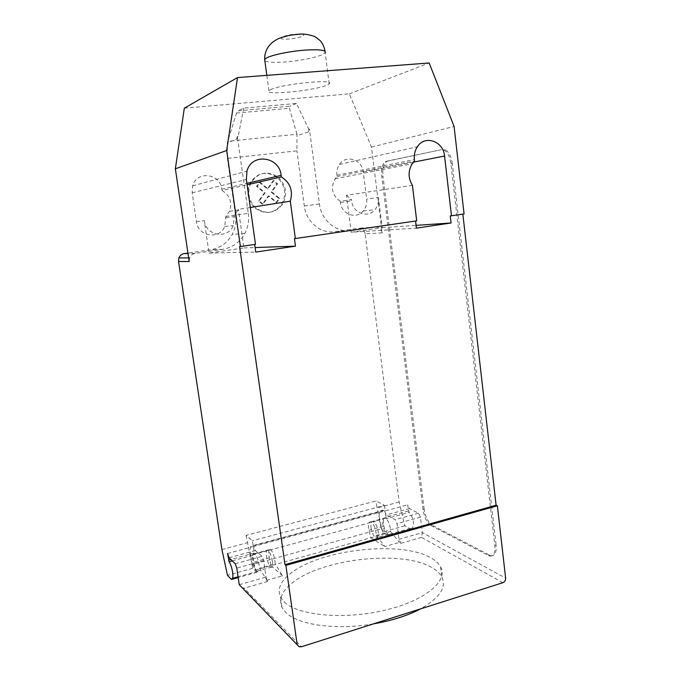 <?xml version="1.0" encoding="UTF-8"?>
<svg xmlns="http://www.w3.org/2000/svg" width="681" height="681" viewBox="0 0 681 681"><rect width="100%" height="100%" fill="white"/><g stroke="black" fill="none" stroke-linecap="round" stroke-linejoin="round"><path stroke-width="0.51" stroke-dasharray="3.4 2.55" d="M270.485 89.722C280.734 84.086 335.716 78.587 329.187 83.763L326.999 85.074C315.116 90.641 263.666 95.774 268.927 90.76L270.485 89.722M373.46 623.864C335.818 630.461 297.563 624.835 285.756 612.44L282.053 607.546C278.486 599.51 281.73 591.431 291.766 583.311C321.372 558.463 403.365 549.388 432.758 568.107C437.049 570.704 440.088 573.683 441.85 577.045C446.779 587.388 439.637 598.02 420.407 608.933M284.258 601.987C297.657 615.437 343.411 619.982 384.178 610.406C425.038 600.965 448.617 580.884 440.607 566.924C438.853 563.655 435.831 560.761 431.541 558.241C402.182 540.093 320.104 549.226 290.378 573.564C280.3 581.514 277.031 589.405 280.572 597.228L284.258 601.987M371.026 527.503C371.962 532.797 373.614 536.219 375.989 537.786C377.912 538.22 378.67 536.236 378.261 531.827C377.317 526.498 375.665 523.068 373.299 521.527C371.366 521.093 370.609 523.085 371.026 527.503M184.33 108.177L349.362 93.842L371.468 147.07L382.16 232.851L365.135 233.83L399.143 502.025L404.82 525.8L410.66 529.026L388.306 535.317L389.864 534.134L388.493 534.27C386.059 532.738 384.382 529.333 383.454 524.072C383.054 519.68 383.846 517.688 385.821 518.105L386.604 518.582L409.051 512.435L407.621 504.817L409.477 508.613L418.543 513.244L420.466 517.143L422.39 532.627L505.625 578.118M410.66 529.026L412.303 527.826C413.35 526.932 413.716 525 413.393 522.038C412.677 517.62 411.23 514.419 409.051 512.435M272.323 561.34C271.327 555.773 269.88 552.104 267.974 550.342C266.458 549.754 265.973 551.755 266.518 556.334C267.497 561.868 268.952 565.528 270.868 567.316C272.374 567.92 272.86 565.928 272.323 561.34M246.054 535.385L252.702 568.277L256.975 572.27L258.031 571.189L257.043 571.206C255.196 569.376 253.775 565.69 252.779 560.122C252.225 555.517 252.668 553.517 254.124 554.13L254.72 554.7L252.353 540.757L246.054 535.385L376.091 500.927L384.45 505.379L252.353 540.757M278.316 177.341C286.292 185.317 287.705 194.247 282.564 204.13L282.062 204.862C274.588 213.494 265.99 214.609 256.269 208.224C248.684 201.065 246.88 192.646 250.829 182.985C258.184 172.14 267.344 170.259 278.316 177.341M255.401 208.36C265.105 214.728 273.685 213.613 281.142 205.007L281.636 204.266C286.769 194.408 285.356 185.504 277.397 177.554C266.45 170.488 257.316 172.361 249.978 183.189C246.028 192.825 247.841 201.21 255.401 208.36M262.44 204.223L258.61 201.091L264.466 192.876L256.558 186.373L259.41 182.406L267.301 188.909L273.124 180.754L276.912 183.896L271.106 192.051L278.912 198.494L276.103 202.453L268.288 196.017L262.44 204.223L263.104 204.113L259.265 200.98L265.13 192.749L257.214 186.236L260.065 182.253L267.974 188.773L273.805 180.601L277.601 183.751L271.787 191.914L279.602 198.375L276.792 202.342L268.961 195.898L263.104 204.113M278.912 198.494L279.602 198.375M271.106 192.051L271.787 191.914M276.103 202.453L276.792 202.342M268.288 196.017L268.961 195.898M258.61 201.091L259.265 200.98M264.466 192.876L265.13 192.749M267.301 188.909L267.974 188.773M259.41 182.406L260.065 182.253M273.124 180.754L273.805 180.601M276.912 183.896L277.601 183.751M256.558 186.373L257.214 186.236M297.001 134.225L289.391 108.262L289.757 106.21L237.865 110.875L236.537 113.063L227.318 142.738L227.411 158.418L296.907 150.85L297.001 134.225L227.769 141.282M236.537 113.063L289.391 108.262M308.672 129.33L309.421 129.254L308.28 131.969L308.816 129.279L296.414 103.444L243.713 108.134L237.865 110.875M296.414 103.444L289.757 106.21M243.713 108.134L238.222 136.37L236.443 139.256L227.318 142.738M236.443 139.256L237.311 136.489L238.103 136.413M227.411 158.418L235.507 215.145L248.284 213.349L237.311 136.489M365.135 233.83C364.301 230.008 362.105 228.152 358.555 228.271L335.154 231.676C321.006 234.094 306.135 221.963 304.305 206.028L296.907 150.85M399.143 502.025L377.01 507.958L376.091 500.927M221.929 549.541L247.135 542.783M235.507 215.145C236.418 222.006 235.311 228.45 232.187 234.468C227.394 243.015 220.235 248.105 210.693 249.748L187.939 253.06M254.703 553.627L270.425 549.329C268.544 548.86 268.169 551.704 269.31 557.85L271.047 565.724L255.46 570.099L253.724 562.165C252.583 555.977 252.915 553.125 254.703 553.627C257.256 556.581 258.823 561.433 259.401 568.192L267.65 581.463L266.024 577.105L263.624 560.642L262.015 556.351L255.392 550.563L253.843 546.392L384.586 511.048L383.318 510.384C380.041 509.677 378.696 512.929 379.283 520.131L381.317 528.745L252.54 564.498L250.548 555.364L379.283 520.131M227.565 553.5L253.843 546.392L253.196 545.839L383.743 510.58M270.425 549.329C273.072 552.231 274.664 557.041 275.201 563.766L259.401 568.192M256.975 572.27L238.188 577.556M252.702 568.277L227.471 575.326M384.45 505.379L385.157 510.895L407.621 504.817M376.235 535.479L390.545 531.469C390.29 525 388.51 520.488 385.208 517.943C382.756 517.679 382.075 520.471 383.156 526.336L384.918 533.802L370.779 537.769L369.017 530.244C367.927 524.353 368.574 521.552 370.958 521.842C374.184 524.43 375.946 528.975 376.235 535.479L384.918 546.545L399.406 542.399L400.905 543.285L399.006 539.275L397.014 523.646L420.466 517.143M408.396 510.963L385.957 517.092L385.157 510.895L384.586 511.048L386.408 514.896L395.133 519.697L397.014 523.646M250.548 555.364C249.68 547.822 250.455 544.562 252.881 545.592L253.196 545.839M385.957 517.092L386.604 518.582M381.317 528.745L384.918 533.802M384.91 533.802L255.452 570.091L252.54 564.498M404.82 525.8L382.671 531.98L377.01 507.958M388.306 535.317L382.671 531.98M266.501 580.399L282.53 575.811L275.201 563.766M282.53 575.811L271.047 565.724M370.779 537.769L384.918 546.545M390.545 531.469L399.406 542.399M502.859 582.706L421.505 537.386L422.39 532.627L399.006 539.275M241.423 587.456L244.121 588.197L301.453 646.771M430.971 525.536L489.128 555.926C493.453 556.871 495.359 553.423 494.857 545.6L450.933 163.798C449.903 156.647 447.57 152.059 443.952 150.033L441.297 149.692L386.161 161.32C382.552 162.946 381.096 167.926 381.769 176.26L423.054 509.694C424.357 517.458 426.996 522.744 430.971 525.536L432.12 525.213L490.38 555.543C494.704 556.488 496.619 553.049 496.117 545.217L494.857 545.6M423.054 509.694L424.195 509.379C425.489 517.143 428.136 522.421 432.12 525.213M450.933 163.798L452.286 163.627L496.117 545.217M424.195 509.379L382.977 176.115L381.769 176.26M386.161 161.32L387.387 161.176C383.778 162.802 382.305 167.781 382.977 176.115M387.387 161.176L441.297 149.692M452.286 163.627C451.256 156.485 448.924 151.897 445.297 149.871L442.641 149.539M382.16 232.851C381.3 228.884 379.036 226.96 375.376 227.088L351.243 230.604C336.644 233.115 321.304 220.499 319.423 203.925L309.421 129.254M308.28 131.969L297.393 135.553M308.816 129.279L309.557 129.203M237.431 136.447L238.222 136.37M248.284 213.349C249.22 220.491 248.071 227.199 244.828 233.464C239.865 242.351 232.442 247.654 222.559 249.365L195.098 253.366C192.459 253.851 190.629 255.358 189.582 257.895L189.207 261.555M222.04 190.518C229.957 195.498 232.451 202.436 229.514 211.331L225.769 216.456L224.747 226.526C219.503 240.01 197.975 236.537 196.434 221.691L192.17 192.8L192.655 185.845C196.562 170.42 220.389 173.391 221.853 189.207L222.04 190.518L247.101 184.789M340.287 201.278C332.09 195.421 330.362 187.913 335.086 178.754L337.078 176.507L336.916 175.255C336.457 171.246 337.291 167.645 339.419 164.461C345.897 154.178 362.232 159.541 363.262 172.063L366.659 199.031C367.144 203.645 365.986 207.637 363.177 211.008C356.282 219.716 341.53 214.336 340.44 202.521L340.287 201.278L351.507 199.72L351.677 201.006C352.775 213.136 367.842 218.661 374.89 209.731C377.759 206.266 378.942 202.172 378.457 197.439L366.659 199.031M412.431 185.334L346.442 195.26L351.192 232.23L416.414 228.144M415.555 221.019L416.695 220.848M415.546 220.942L294.447 238.58M254.668 244.462L239.593 246.573M464.067 213.945L462.85 214.123M462.842 214.055L450.26 215.886M346.442 195.26L351.507 199.72M337.078 176.507L414.567 161.082M225.769 216.456L234.341 215.247L238.444 209.339L250.293 207.475M196.434 221.691L204.266 220.618L209.024 253.06L243.934 247.944L238.444 209.339M243.934 247.944L255.103 247.552M371.468 147.07L454.091 126.47M254.66 244.377L255.486 244.343M209.024 253.06L255.741 252.072M351.192 232.23L382.22 227.684L378.457 197.439M382.22 227.684L416.082 225.368M204.266 220.618C205.841 235.89 227.897 239.474 233.285 225.615L234.341 215.247M349.362 93.842L429.166 62.975M329.187 83.763L325.186 52.692L323.024 54.267C316.997 57.442 298.882 61.035 284.249 62.031C273.66 62.72 267.19 62.312 264.841 60.788M301.411 34.152C303.913 34.459 304.441 35.072 302.994 35.982C299.819 37.506 294.916 38.536 288.284 39.072C274.409 40.068 282.7 34.876 296.507 34.135L299.444 34.05M389.864 534.134L412.303 527.826M232.264 560.855L254.72 554.7M255.392 550.563L229.054 557.73M235.226 563.732L262.015 556.351M263.624 560.642L236.775 568.09M254.158 553.091L230.842 559.467M269.31 557.85L253.724 562.165M258.031 571.189L238.078 576.798M383.156 526.336L369.017 530.244M418.543 513.244L395.133 519.697M409.477 508.613L386.408 514.896M421.505 537.386L400.905 543.285M267.65 581.463L244.121 588.197M239.261 584.724L266.024 577.105M488.388 555.594L489.639 555.219M375.376 227.088L358.555 228.271M222.559 249.365L210.693 249.748M319.423 203.925L304.305 206.028M351.243 230.604L335.154 231.676M336.916 175.255L414.388 159.592M363.262 172.063L413.529 162.138M192.17 192.8L246.36 179.495M225.964 217.758L234.528 216.592M221.853 189.207L246.905 183.359M195.098 253.366L188.007 253.519M340.44 202.521L351.677 201.006M325.084 51.381L325.186 52.684M268.927 90.76L266.824 75.344M440.607 566.924L441.85 577.045M388.493 534.27L375.989 537.786M267.974 550.342L254.124 554.13M281.636 204.266L282.564 204.13M249.978 183.189L250.829 182.985M257.043 571.206L270.868 567.316M370.958 521.842L385.208 517.943M383.318 510.384L252.881 545.592M385.821 518.105L373.299 521.527M280.572 597.228L282.053 607.546M299.087 646.72L297.308 644.898M490.38 555.543L489.128 555.926M244.828 233.464L232.187 234.468M335.086 178.754L412.277 163.738M339.419 164.461L417.334 146.79M229.514 211.331L238.18 209.978M224.747 226.526L233.285 225.615M192.655 185.845L246.965 171.144M189.582 257.895L188.663 257.903M363.177 211.008L374.89 209.731M445.297 149.871L443.952 150.033"/><path stroke-width="1.02" d="M420.407 608.933C407.553 615.667 391.907 620.646 373.46 623.864M297.095 644.081L285.875 565.4L284.998 564.66L496.108 505.234L497.368 505.77L505.625 578.118C505.677 580.348 504.757 581.88 502.859 582.706L301.453 646.771L299.087 646.72L239.261 584.724L236.775 568.09L235.226 563.732L229.054 557.73L227.565 553.5L229.097 561.723C230.646 564.081 231.821 567.648 232.638 572.406C233.081 575.581 233.004 577.573 232.408 578.39L231.455 579.454L227.471 575.326L221.929 549.541L178.524 261.461L178.882 257.946C179.886 255.511 181.665 254.064 184.202 253.596L187.939 253.06M238.188 577.556L231.455 579.454M239.261 584.724L297.308 644.898M284.998 564.66L239.593 246.573L240.393 246.539L226.688 150.501L237.499 77.583L184.33 108.177L175.349 168.803L189.207 261.555L178.524 261.461M247.101 184.789L281.355 176.949C290.293 182.704 293.273 190.782 290.293 201.176L295.358 238.529L416.695 220.848L412.431 185.334C408.055 178.056 408.004 170.854 412.277 163.738L414.567 161.082L414.388 159.592C413.895 154.825 414.874 150.561 417.334 146.79C424.833 134.634 443.476 141.171 444.557 156.017L451.469 215.783L450.26 215.886L451.086 222.976L416.414 228.144L415.555 221.019M295.358 238.529L294.447 238.58L295.477 246.147L255.741 252.072L254.668 244.462M462.85 214.123L496.108 505.234M250.293 207.475L290.293 201.176M255.103 247.552L295.477 246.147M237.499 77.583L429.166 62.975L454.091 126.47L464.067 213.945L451.469 215.783M175.349 168.803L226.688 150.501M240.393 246.539L255.486 244.343L246.36 179.495L246.965 171.144C251.638 152.629 279.516 156.417 281.142 175.375L281.355 176.949M416.082 225.368L451.086 222.976M497.368 505.77L285.875 565.4M264.841 60.788L264.654 59.443L266.186 58.191C271.268 55.008 290.778 50.998 306.297 50.028C319.908 49.304 326.199 50.19 325.186 52.684M299.444 34.05L301.411 34.152M266.824 75.344L264.662 59.443C264.483 54.429 265.965 49.875 269.106 45.772C271.438 43.269 271.532 42.554 277.516 39.123C279.55 38 283.926 36.672 290.659 35.131L299.7 34.186C304.765 33.582 313.388 35.455 316.086 37.395L319.985 40.451C322.445 42.937 324.139 46.58 325.084 51.381M229.097 561.723L232.264 560.855M230.842 559.467L228.552 560.088M238.078 576.798L232.408 578.39M188.007 253.519L184.202 253.596M413.529 162.138L444.557 156.017M246.905 183.359L281.142 175.375M188.663 257.903L178.882 257.946"/></g></svg>
